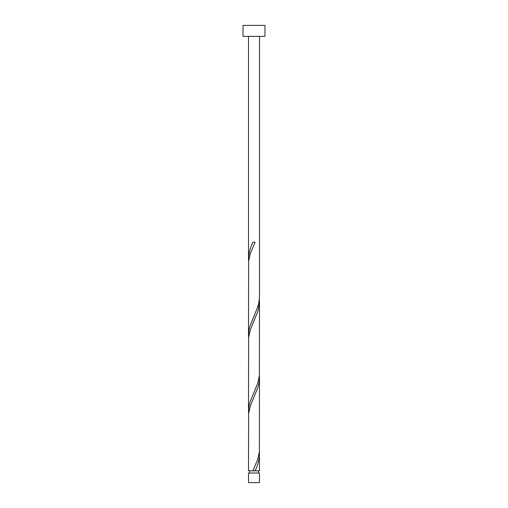 <?xml version="1.0" encoding="UTF-8"?>
<svg xmlns="http://www.w3.org/2000/svg" width="508" height="508" viewBox="0 0 508 508"><rect width="100%" height="100%" fill="white"/><g stroke="black" fill="none" stroke-linecap="round" stroke-linejoin="round"><path stroke-width="0.76" d="M259.486 482.6L248.514 482.6L248.514 473.024L259.486 473.024L259.486 482.6M258.388 473.024L258.388 470.833M249.612 473.024L249.612 470.833M264.973 36.373L243.027 36.373L243.027 25.4L264.973 25.4L264.973 36.373M259.486 36.373L259.486 296.951L258.775 303.193L257.708 307.003L249.955 326.053L249.009 329.863L248.514 335.051L248.622 261.283L250.292 253.663L255.092 242.233L252.908 242.233C250.171 247.771 248.704 253.314 248.514 258.851L248.514 36.373M252.908 470.833L248.514 470.833L248.622 413.683L250.292 406.063L258.045 387.013L258.991 383.203L259.486 378.015L259.378 451.783L257.708 459.403L252.908 470.833L259.486 470.833L259.378 451.783M255.092 470.833C257.829 465.29 259.296 459.753 259.486 454.215M259.486 301.815L259.378 375.583L257.708 383.203L249.955 402.253L249.009 406.063L248.514 411.251L248.622 337.483L250.292 329.863L258.045 310.813L259.448 303.193L259.378 299.383M248.514 411.251L248.622 413.683M259.486 378.015L259.378 375.583M248.514 335.051L248.622 337.483M248.514 258.851L248.622 261.283"/></g></svg>
